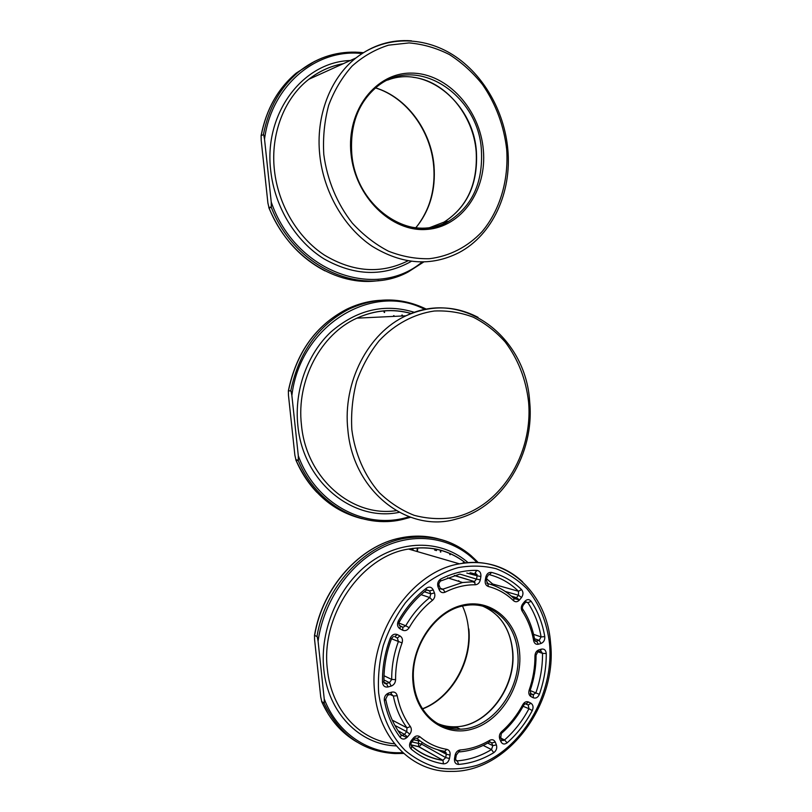 <?xml version="1.0" encoding="UTF-8"?>
<svg xmlns="http://www.w3.org/2000/svg" width="812" height="812" viewBox="0 0 812 812"><rect width="100%" height="100%" fill="white"/><g stroke="black" fill="none" stroke-linecap="round" stroke-linejoin="round"><path stroke-width="1.22" d="M410.547 517.285L403.056 519.335C362.629 529.424 316.792 505.521 298.308 460.577L298.298 455.755C316.122 505.003 366.557 530.581 409.086 516.757M288.372 390.785L290.99 390.927L288.372 390.785L288.463 395.302L294.868 455.187L296.015 460.181C310.448 491.747 332.524 511.266 362.264 518.746M401.889 315.056L401.737 316.02M383.731 310.844L384.249 312.468M393.607 315.685L393.536 316.406M402.295 315.026L402.153 316M384.127 310.813L384.655 312.437M394.013 315.665L393.942 316.386M424.859 309.453C372.881 281.774 300.278 324.638 291.873 395.515L290.99 390.927M291.873 395.515L298.298 455.755M403.635 753.424L395.068 753.577C363.238 751.729 339.609 734.982 324.211 703.344L324.232 698.959C337.579 733.875 369.551 754.683 402.711 752.592M314.518 635.38L317.198 636.618L314.518 635.38L314.579 639.551L320.73 697L321.867 702.015C329.936 719.808 341.629 733.145 356.935 742.036M385.71 699.102L388.704 693.022C385.487 694.372 384.035 696.879 384.33 700.543L385.761 699.436C388.471 713.261 393.627 725.197 401.25 735.266L398.042 730.719L404.467 734.373L402.447 735.449L401.169 735.002M392.267 720.153L407.005 727.846L406.7 731.653L394.896 725.431M391.374 694.138L393.373 696.016L390.136 694.483M424.392 591.775L430.807 593.866L429.812 597.571L421.052 594.648M426.797 589.827L429.589 590.882L426.625 589.999M398.986 623.037L405.736 625.788C412.263 614.471 420.281 605.062 429.812 597.571L432.461 600.332C423.245 607.609 415.48 616.734 409.167 627.696C407.38 630.376 405.208 631.208 402.661 630.213L402.904 627.402L400.255 626.032C398.722 624.509 398.448 623.088 399.453 621.748L398.387 620.845C396.835 624.316 397.372 626.986 400.012 628.833L400.255 626.032L399.281 625.23M409.167 627.696L405.736 625.788L403.077 627.229M511.255 596.038L516.473 597.703L514.179 598.495M486.682 578.885L492.651 584.001L518.503 591.288L518.482 595.247L505.257 591.451M530.114 690.484L535.839 692.92L532.966 694.737M540.873 651.082L542.528 653.345L538.153 651.894M455.776 759.951L457.349 760.844L455.887 760.276M487.657 743.102L492.823 745.649L491.493 749.557L483.191 745.406M489.758 741.813L491.686 742.889L489.677 741.935M414.12 739.133L415.541 737.956L416.881 738.402L419.936 736.799C417.744 735.296 415.551 735.702 413.369 738.037L414.09 739.164L411.897 741.853L411.146 740.757C409.035 743.924 409.035 746.685 411.146 749.04L411.806 746.37L411.156 745.639M421.996 742.29L421.672 744.157L445.697 757.596L442.956 760.296L418.708 746.725L410.963 744.919M445.047 751.435L446.285 754.196L437.678 749.73M501.126 738.25L504.516 739.976L503.075 740.585L501.887 740.118M525.019 703.689L528.257 705.019L528.947 708.703L523.101 706.278M534.875 640.475L536.57 641.094L535.037 640.81M533.565 634.345L541.086 636.923L539.198 640.353L534.499 638.719M525.293 602.636L526.044 601.854L527.871 602.677L525.8 602.108M440.348 588.294L442.916 589.167L440.51 588.832M459.907 574.104L476.542 579.129L474.401 581.554L454.284 575.535M475.406 572.754L477.121 575.779L466.819 573.049M384.005 675.736L391.709 679.431C391.587 666.55 393.82 653.904 398.398 641.48L402.072 642.911C397.636 654.939 395.485 667.19 395.596 679.664C395.403 682.882 393.921 685.023 391.151 686.089L388.085 686.962C384.797 687.47 382.919 685.907 382.472 682.273L383.944 681.644C383.761 667.017 386.289 652.665 391.557 638.587L390.278 638.13C391.963 634.7 394.307 633.512 397.322 634.578L394.693 636.638L397.352 637.999L398.398 641.48L391.496 638.75M384.025 682.263L386.431 683.501L384.218 682.851M395.596 679.664L391.709 679.431L389.486 682.638L383.934 679.938M400.59 734.383L402.447 735.449L401.25 735.266L400.245 737.489C402.488 739.742 404.914 739.549 407.533 736.91L404.467 734.373L406.7 731.653L409.766 734.19C411.643 731.521 411.857 728.973 410.385 726.567L407.005 727.846C400.326 718.813 395.779 708.206 393.373 696.016L397.21 695.722C396.398 692.798 394.581 691.601 391.76 692.139L390.826 694.29L388.329 695.011M432.461 600.332C434.704 598.271 435.364 595.805 434.461 592.933L430.807 593.866L429.589 590.882L433.243 589.948C431.619 586.985 429.345 586.386 426.422 588.162L426.188 589.999M486.936 583.189L487.89 583.595L486.388 580.56L485.211 580.519C484.906 583.615 485.941 585.604 488.327 586.477L487.89 583.595C497.868 586.305 506.597 591.329 514.077 598.647L515.031 598.576L513.509 598.089L514.077 598.647L513.539 600.718C515.539 602.301 517.528 602.047 519.507 599.956L516.473 597.703L518.482 595.247L521.517 597.5C523.425 594.628 523.436 591.989 521.548 589.583L518.503 591.288C510.19 583.128 500.496 577.586 489.423 574.683L491.615 572.419C488.682 572.095 486.733 573.678 485.789 577.18L486.956 577.251L488.57 574.663M536.062 655.182L538.863 649.874C536.458 650.818 535.169 652.787 534.976 655.791L536.062 655.335C536.113 667.21 534.134 678.923 530.124 690.474L529.16 690.139C528.338 693.103 528.937 695.255 530.957 696.584L530.48 693.458M530.622 693.529L533.271 695.042L533.271 697.782C535.869 698.665 537.909 697.508 539.371 694.301L535.839 692.92C540.386 679.908 542.619 666.713 542.528 653.345L546.253 653.528C545.897 650.168 544.314 648.697 541.492 649.113L540.142 651.143M455.745 758.378L456.314 755.079L460.171 749.953C457.532 750.41 455.837 752.186 455.075 755.292L456.334 754.987M455.806 760.062L457.197 760.854C456.06 761.037 455.562 760.235 455.725 758.479L454.497 758.692C454.223 762.316 455.573 764.224 458.567 764.417L457.349 760.844C469.194 759.92 480.582 756.155 491.493 749.557L493.726 752.704C496.396 750.653 497.289 748.055 496.396 744.898L492.823 745.649L491.686 742.889L495.269 742.117C494.031 739.722 492.173 739.123 489.687 740.331L489.403 742.097C479.78 747.781 469.752 751.049 459.298 751.912M411.836 741.924L421.672 744.157L418.992 746.746L442.956 760.296L443.433 763.848C446.488 763.879 448.498 762.092 449.472 758.489L445.697 757.596L446.285 754.196L450.061 755.079C450.376 751.942 449.3 750.034 446.833 749.354L444.671 751.333C434.4 749.618 425.133 745.314 416.881 738.402M501.664 739.57L500.76 737.347L501.613 731.632C499.522 733.754 498.903 736.159 499.735 738.849L500.598 736.86M501.867 739.965L503.075 740.585L501.887 740.108L500.862 741.61C502.364 744.32 504.455 744.716 507.145 742.818L504.516 739.976C514.382 731.277 522.522 720.853 528.947 708.703L532.276 710.561C533.646 707.272 533.19 704.826 530.906 703.192L528.257 705.019L525.943 703.842L528.582 702.004C526.349 701.152 524.44 702.004 522.837 704.583L523.638 705.273L525.049 703.659M534.661 639.653L533.657 640.749C534.357 643.51 535.92 644.667 538.366 644.231L536.57 641.094L539.198 640.353L540.995 643.48C543.756 642.292 545.014 640.008 544.771 636.608L541.086 636.923C538.894 624.113 534.489 612.695 527.871 602.677L531.19 601.327C529.231 599.043 527.079 599.073 524.735 601.408L525.232 602.707L524.653 602.717M534.966 640.688L536.255 641.155C535.961 641.876 535.443 641.47 534.712 639.937C532.733 628.549 528.805 618.379 522.928 609.416C522.096 608.553 522.197 607.132 523.232 605.163L522.735 603.864C521.03 606.29 520.837 608.706 522.146 611.091L522.634 608.919M440.165 581.098L440.845 578.986C438.013 580.874 437.069 583.513 438.023 586.893L439.048 585.198M440.226 588.152L439.241 589.877C440.561 592.476 442.53 593.237 445.138 592.181L442.916 589.167L462.505 582.519L474.228 581.666L462.505 582.519L447.645 577.839M445.138 592.181C455.096 587.137 465.144 584.67 475.284 584.772C477.892 584.538 479.567 582.904 480.308 579.869L476.542 579.129L477.121 575.779L480.887 576.51C481.161 572.917 479.831 570.877 476.888 570.389L475.121 572.724M402.072 642.911C402.996 639.754 402.295 637.44 399.981 635.938L397.352 637.999M436.348 550.617L437.1 549.298M440.845 550.221L440.774 552.109M435.932 550.506L436.663 549.206M440.429 550.1L440.348 551.998M463.155 562.655L462.759 563.284M450.132 553.53L449.767 554.576M435.151 548.902L434.643 550.079M412.283 548.435L412.831 550.272M417.317 547.917L417.003 551.49M450.538 553.703L450.193 554.687M435.597 548.983L435.059 550.191M412.648 548.384L413.247 550.394M417.744 547.887L417.409 551.612M476.948 562.462C454.141 538.346 417.744 531.19 384.32 546.649C350.957 562.117 323.826 599.946 318.071 641.186L317.198 636.618M318.071 641.186L324.232 698.959M362.03 53.551C316.244 48.243 271.452 85.554 264.529 139.197L263.636 134.589L261.099 135.645L261.22 140.537L267.899 203.02L269.066 207.984C288.453 257.089 336.858 287.113 378.889 280.566M423.641 262.032L408.192 271.949C362.416 297.04 295.132 268.701 271.289 207.364L271.238 202.076C295.487 272.944 376.413 300.491 422.057 262.053M264.529 139.197L271.238 202.076M261.099 135.645L263.636 134.589M399.2 512.331C352.966 522.167 302.906 481.942 297.831 425.295C294.167 390.582 307.169 354.326 330.748 332.098C356.641 309.707 384.533 303.13 414.424 312.336M411.248 313.544C393.069 308.519 374.951 310.052 356.904 318.152C320.841 334.148 296.157 380.473 301.465 425.041C306.276 478.451 352.134 517.467 396.205 510.667M411.288 313.493C393.069 308.408 374.941 309.961 356.904 318.152L405.949 315.817C462.678 288.016 526.034 336.868 529.657 401.524C534.905 453.329 502.922 507.449 456.659 518.929C408.426 533.758 353.108 491.869 347.881 430.005C342.41 382.381 368.323 332.829 405.949 315.817C430.847 304.784 454.882 305.302 478.055 317.36M528.561 401.808C525.912 379.153 518.127 359.219 505.206 341.994C495.888 331.59 485.231 323.318 473.254 317.177C460.719 312.458 447.727 310.407 434.258 311.016C414.1 313.909 394.865 324.12 379.275 340.604C369.653 352.621 362.101 366.242 356.61 381.478C352.51 397.291 350.916 413.379 351.84 429.741C355.017 453.949 364.679 475.913 379.285 492.64C389.801 502.74 401.432 510.301 414.191 515.326C427.285 518.777 440.439 519.507 453.664 517.508C500.141 507.764 533.362 454.365 528.561 401.808M290.828 390.491C298.877 352.449 318.182 325.358 348.754 309.23C374.941 297.101 400.499 296.918 425.417 308.702M298.308 460.577L296.015 460.181M380.148 300.318C368.526 301.029 357.25 304.064 346.318 309.423C315.827 325.5 296.573 352.479 288.554 390.369M295.741 459.754L298.38 460.201M396.266 745.903C359.777 744.858 327.957 712.763 323.815 669.433C319.41 628.721 339.72 583.798 371.663 561.396C403.635 538.894 442.844 540.447 468.077 562.645M465.52 562.929C449.127 550.15 430.157 545.522 408.588 549.044C361.837 555.926 320.415 614.968 327.388 669.392C331.316 710.185 360.315 741.031 394.52 743.782M465.52 562.889C449.117 550.008 430.137 545.39 408.588 549.044L459.46 563.832C506.485 554.403 547.126 592.74 550.597 643.307C557.448 704.166 507.794 772.506 451.167 771.4C413.024 772.466 378.96 739.174 374.738 692.809C367.562 634.842 410.923 571.475 459.46 563.832C483.972 559.671 505.013 565.659 522.573 581.778M549.551 643.926C547.004 622.266 539.483 603.895 526.978 588.791C517.965 579.859 507.662 573.17 496.071 568.704C483.952 565.69 471.376 565.304 458.364 567.578C438.876 572.886 420.281 585.168 405.208 603.072C395.911 615.892 388.603 630.021 383.294 645.459C379.316 661.272 377.763 677.046 378.636 692.778C381.681 715.839 390.988 735.926 405.076 750.349C415.216 758.844 426.452 764.752 438.774 768.061C451.431 769.806 464.159 768.903 476.948 765.351C521.923 750.227 554.17 694.331 549.551 643.926M413.044 682.943C409.431 648.971 433.131 612.157 461.906 605.275C490.641 597.876 516.95 620.378 519.589 652.483C522.623 684.486 501.735 719.818 473.497 728.689C445.331 738.057 416.221 717.037 413.044 682.943M517.711 652.513C515.529 622.682 491.95 600.707 465.286 605.539C436.044 609.416 409.492 647.58 413.734 682.537C416.18 710.683 437.12 730.739 460.323 729.176C492.742 728.77 521.862 688.667 517.711 652.513M482.886 606.219C500.192 613.953 510.119 628.762 512.666 650.666C516.808 686.597 487.799 726.415 455.512 726.781C449.046 727.014 442.895 725.847 437.039 723.279M424.199 711.342C433.638 723.543 445.676 729.491 460.323 729.176L455.512 726.781C487.403 726.304 516.544 686.566 512.433 650.513M487.433 583.554L486.784 582.996M475.497 575.353L469.996 572.805M410.943 744.807L418.586 746.634L418.484 740.808L413.612 739.752M406.924 737.56L402.204 735.439M490.925 584.488L492.651 584.001L493.31 585.32M418.799 739.955L418.484 740.808L420.23 741.041M399.971 625.727L401.057 626.448M470.473 572.775L477.111 574.541M532.794 694.656L531.2 693.976M446.235 752.836L443.078 751.049M411.633 746.076C420.87 753.739 431.213 758.469 442.682 760.276L442.824 760.367C431.395 758.682 421.063 754.023 411.806 746.37C410.588 745.203 410.608 743.711 411.867 741.884M388.085 686.962L386.431 683.501L389.486 682.638L391.151 686.089M445.463 727.176L457.197 727.623M400.245 737.489C392.409 727.055 387.101 714.743 384.33 700.543M409.766 734.19L407.533 736.91M397.21 695.722C399.534 707.526 403.929 717.808 410.385 726.567M388.704 693.022L391.76 692.139M433.243 589.948L434.461 592.933M398.387 620.845C405.97 607.67 415.318 596.769 426.422 588.162M399.453 625.494L402.488 627.037M402.661 630.213L400.012 628.833M513.539 600.718C506.302 593.714 497.888 588.974 488.327 586.477M521.517 597.5L519.507 599.956M491.615 572.419C503.014 575.434 512.991 581.159 521.548 589.583M485.211 580.519L485.789 577.18M529.16 690.139C533.088 678.842 535.027 667.393 534.976 655.791M533.271 697.782L530.957 696.584M530.266 693.387L533.646 694.839L530.967 693.854L530.124 690.474M546.253 653.528C546.344 667.302 544.05 680.892 539.371 694.301M538.863 649.874L541.492 649.113M460.171 749.953C470.392 749.171 480.227 745.964 489.687 740.331M454.497 758.692L455.075 755.292M493.726 752.704C482.49 759.524 470.767 763.432 458.567 764.417M495.269 742.117L496.396 744.898M419.936 736.799C427.914 743.498 436.876 747.679 446.833 749.354M411.146 740.757L413.369 738.037M443.433 763.848C431.497 761.991 420.738 757.058 411.146 749.04M450.061 755.079L449.472 758.489M501.613 731.632C510.139 724.101 517.214 715.088 522.837 704.583M500.862 741.61L499.735 738.849M532.276 710.561C525.668 723.086 517.285 733.835 507.145 742.818M528.582 702.004L530.906 703.192M533.657 640.749C531.708 629.655 527.871 619.769 522.146 611.091M540.995 643.48L538.366 644.231M531.19 601.327C538.001 611.649 542.528 623.413 544.771 636.608M522.735 603.864L524.735 601.408M440.845 578.986C452.781 572.988 464.799 570.115 476.888 570.389M439.241 589.877L438.023 586.893M475.284 584.772L474.401 581.554L454.507 575.464M480.887 576.51L480.308 579.869M397.322 634.578L399.981 635.938M384.127 682.638L385.974 683.582C385.05 684.14 384.37 683.491 383.944 681.644L383.944 681.43M382.472 682.273C382.279 667.281 384.878 652.564 390.278 638.13M468.818 628.914C472.351 661.476 451.746 697.944 422.565 708.937M474.959 582.559L471.742 581.585M317.035 636.131C325.094 587.644 363.177 546.151 403.432 538.539C429.7 533.748 452.436 539.604 471.63 556.139M324.211 703.344L321.867 702.015M439.241 539.097C426.97 535.595 414.181 535.189 400.874 537.869C360.721 545.441 322.74 586.771 314.711 635.055M321.593 701.538L324.282 703.07M403.077 538.447L407.685 537.777M350.997 153.671C346.348 110.209 376.108 72.156 411.907 73.121C447.666 73.435 480.054 109.721 483.343 150.007C487.119 190.282 461.581 227.198 426.594 229.431C391.699 232.293 355.108 197.143 350.997 153.671M481.404 150.25C478.715 95.126 417.277 53.968 377.631 86.204C358.488 101.987 349.87 124.5 351.779 153.732C355.818 208.501 412.638 244.777 448.884 221.189C472.279 206.126 483.12 182.487 481.404 150.25M387.639 80.094C427.061 64.534 473.569 104.312 476.4 151.631C478.116 183.644 467.326 207.141 444.022 222.112L429.172 227.837M375.56 87.858C406.792 97.288 431.111 130.671 433.994 165.648C435.871 189.988 429.802 210.734 415.774 227.867M411.268 261.373C383.66 276.892 354.59 276.07 324.069 258.916C295.812 241.418 274.689 207.243 270.731 170.621C263.616 113.65 302.643 61.905 350.297 60.524M343.151 63.752C330.626 66.016 319.187 71.202 308.814 79.292C284.159 98.394 270.376 134.203 274.415 170.155C278.171 205.01 297.821 237.672 324.424 255.1C353.118 272.274 380.94 274.202 407.888 260.865M343.314 63.681C330.707 65.924 319.207 71.131 308.814 79.292L355.94 57.967C384.269 35.738 422.961 35.728 453.299 55.104C483.688 74.623 504.455 111.528 507.825 149.449C511.875 192.464 492.59 234.891 459.054 252.583C431.03 266.783 402.021 264.651 372.028 246.188C344.227 227.461 323.643 192.342 319.766 154.94C315.594 116.41 330.119 78.145 355.94 57.967C372.617 45.086 391.12 39.372 411.451 40.813M506.678 149.357C503.917 125.637 495.858 104.017 482.48 84.499C472.848 72.512 461.825 62.534 449.422 54.566C436.46 47.989 423.001 44.112 409.075 42.914L388.542 45.167C375.215 49.38 363.086 56.332 352.144 66.026C342.187 77.13 334.371 90.193 328.698 105.195C324.455 120.978 322.811 137.39 323.785 154.422C327.114 179.878 337.153 203.873 352.306 223.107C363.208 234.942 375.266 244.31 388.491 251.202C402.052 256.511 415.673 259.018 429.345 258.713C449.513 256.308 467.722 246.858 481.952 231.775C499.877 210.47 508.799 180.426 506.678 149.357M399.88 223.736C417.256 230.425 433.598 229.583 448.884 221.189L444.022 222.112C467.113 207.253 477.832 183.796 476.187 151.753M268.782 207.608L271.35 206.898M263.484 134.224C268.63 108.118 280.313 87.361 298.522 71.963C315.503 58.302 334.534 51.694 355.615 52.141M271.289 207.364L269.066 207.984M314.477 61.448L296.197 73.121C278.049 88.457 266.407 109.133 261.271 135.137M442.276 224.396L447.148 221.514M316.853 492.295C308.113 483.089 301.12 472.31 295.852 459.957M426.361 309.169C401.219 296.979 375.347 296.999 348.754 309.23L346.318 309.423C315.574 325.612 296.258 352.743 288.361 390.826M328.627 714.661L321.765 701.872M462.515 606.097C465.702 612.999 467.671 620.459 468.443 628.498M497.462 615.861C506.049 624.834 511.032 636.344 512.423 650.402M519.447 600.027L513.935 598.505M440.429 581.128C438.927 582.945 438.51 584.427 439.19 585.584L440.398 588.568L442.256 589.39L440.51 588.791M399.453 621.748C406.822 608.949 415.866 598.373 426.574 590.019M486.388 580.59L486.956 577.251M538.356 651.762L540.437 651.082M501.907 732.992C510.667 725.248 517.914 716.011 523.638 705.273M523.283 605.102L525.232 602.707M440.825 580.925L459.511 574.186M391.557 638.587L393.404 636.446M422.463 708.785C451.249 697.721 471.945 661.283 468.463 628.671M458.79 580.661L458.272 581.179M478.136 562.523C458.212 541.401 433.303 533.413 403.432 538.539L400.874 537.869C360.376 545.42 322.313 587.066 314.488 635.481M324.973 270.873C299.872 257.8 281.165 236.749 268.843 207.699M412.77 77.241C445.25 80.733 473.477 115.01 476.177 151.712M375.509 87.909C406.538 97.42 430.786 130.844 433.649 165.78M363.38 52.689C339.497 50.151 317.878 56.576 298.522 71.963L296.197 73.121C277.877 88.589 266.174 109.417 261.109 135.584M415.632 227.847C418.627 224.68 425.843 214.256 429.649 202.543C433.425 190.911 434.755 178.681 433.659 165.851"/></g></svg>
